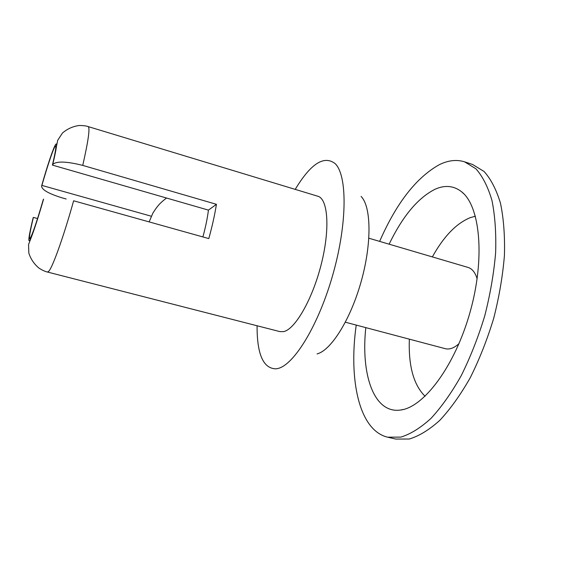 <?xml version="1.0" encoding="UTF-8"?>
<svg xmlns="http://www.w3.org/2000/svg" width="566" height="566" viewBox="0 0 566 566"><rect width="100%" height="100%" fill="white"/><g stroke="black" fill="none" stroke-linecap="round" stroke-linejoin="round"><path stroke-width="0.85" d="M33.38 217.408C30.203 230.687 28.972 237.748 29.701 238.611L30.408 237.89C32.87 233.312 37.144 220.599 43.235 199.734L43.561 199.154C37.031 221.582 32.432 235.3 29.765 240.324C27.854 242.673 28.965 235.194 33.111 217.896L33.38 217.408L37.554 218.54M151.278 216.219L41.898 185.415C48.145 163.609 54.428 145.335 55.609 145.95C56.345 146.46 55.277 152.841 52.412 165.095L52.758 164.423C56.501 161.013 66.491 161.331 82.742 165.399C88.331 140.792 90.143 127.859 88.176 126.593C86.124 125.857 83.096 125.489 79.091 125.503C72.752 126.409 67.191 128.935 62.409 133.088L57.711 140.276L52.808 164.338M202.883 236.935C205.578 227.178 207.425 218.243 208.43 210.113L52.412 165.095M66.187 198.999L62.034 197.831C48.407 193.586 41.601 189.638 41.608 185.981L41.898 185.415M208.43 210.113L216.438 204.312C214.698 215.122 212.151 226.541 208.804 238.59L73.63 200.781C63.732 236.376 52.631 267.35 48.718 271.312L47.502 272.048L279.951 331.626L283.658 331.605C295.19 329.313 312.602 299.046 321.354 263.869C330.211 228.692 327.976 198.808 317.816 196.232L88.176 126.593M216.438 204.312L82.742 165.399M317.059 353.92C331.039 350.453 350.573 319.571 361.214 281.359C371.933 243.175 371.254 206.64 361.101 196.423M257.077 325.761C256.964 354.422 263.339 368.777 276.201 368.841L277.92 368.494C294.299 364.787 319.019 324.332 333.169 273.52C347.425 222.735 347.283 175.326 335.199 163.659C324.085 155.027 310.762 163.602 295.219 189.384M356.226 325.089C348.486 379.744 359.063 430.485 387.625 437.178L400.884 437.101C410.534 434.129 420.595 427.868 431.08 418.302C441.6 406.862 451.682 392.592 461.325 375.484C470.452 357.04 478.256 337.18 484.737 315.899C490.234 294.348 493.863 273.321 495.625 252.818C496.255 233.192 495.038 215.759 491.981 200.52C487.977 186.907 482.621 176.33 475.914 168.788L464.615 161.841C456.628 159.357 448.173 160.312 439.258 164.713C416.236 177.604 396.363 203.159 379.637 241.385M365.806 327.629C360.761 374.43 373.801 413.831 400.438 410.046C423.693 407.541 455.099 365.969 470.162 311.824C485.366 257.728 480.081 205.89 461.495 191.683C453.691 185.662 444.883 184.849 435.07 189.249C417.949 197.874 402.631 216.191 389.139 244.187M475.426 216.24L470.304 217.627C456.366 223.337 443.716 236.432 432.353 256.914M409.352 339.161C408.369 365.905 413.612 384.944 425.08 396.278M345.38 322.217L445.329 348.691C449.517 349.746 454.073 348.076 458.991 343.682M477.138 278.79C475.207 272.487 472.178 268.701 468.054 267.428L368.869 238.215M52.758 164.423C61.843 126.572 53.006 145.618 41.608 185.981M387.625 437.178L395.768 439.06L409.225 439.032C418.996 436.103 429.177 429.891 439.761 420.389C450.373 409.013 460.526 394.806 470.226 377.77C479.395 359.403 487.213 339.614 493.679 318.403C499.155 296.909 502.735 275.939 504.426 255.478C504.964 235.88 503.655 218.469 500.486 203.244C496.361 189.624 490.885 179.033 484.05 171.463L472.56 164.458L464.615 161.841M47.502 272.048C45.365 271.616 42.592 270.357 39.174 268.27C34.222 264.209 30.776 259.164 28.838 253.129L28.555 244.547L31.965 235.597C34.512 228.869 39.012 214.953 43.596 199.09M463.66 193.65L461.495 191.683M403.303 409.494L400.438 410.046M166.531 198.022C161.444 202.012 158.48 204.22 152.919 213.049L149.141 221.9"/></g></svg>
